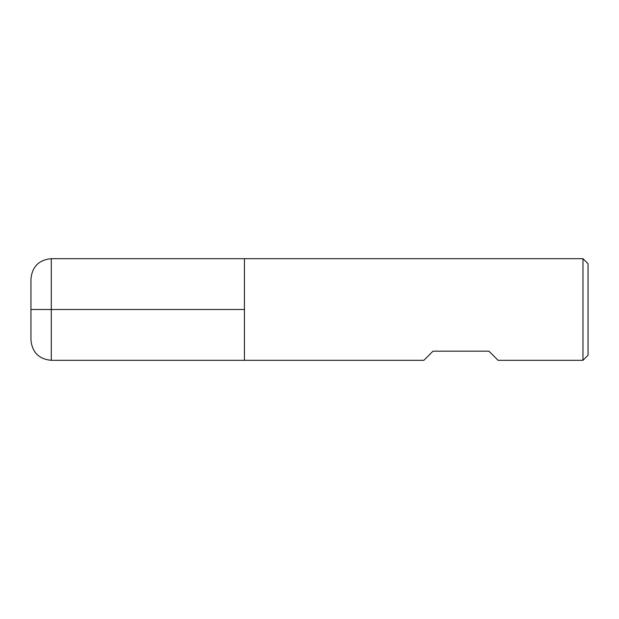 <?xml version="1.0" encoding="UTF-8"?>
<svg xmlns="http://www.w3.org/2000/svg" width="619" height="619" viewBox="0 0 619 619"><rect width="100%" height="100%" fill="white"/><g stroke="black" fill="none" stroke-linecap="round" stroke-linejoin="round"><path stroke-width="0.93" d="M582.966 360.328L582.966 258.672L244.435 258.672L244.435 360.328L244.435 258.672L51.284 258.672L51.284 309.5L244.435 309.5L30.95 309.5L51.284 309.5L51.284 360.328L423.868 360.328L433.021 351.182L488.933 351.182L498.078 360.328L582.966 360.328L588.05 355.244L588.05 263.756L582.966 258.672M51.284 360.328C38.935 359.128 32.157 352.35 30.95 340.001L30.95 278.999C32.157 266.65 38.935 259.872 51.284 258.672"/></g></svg>
